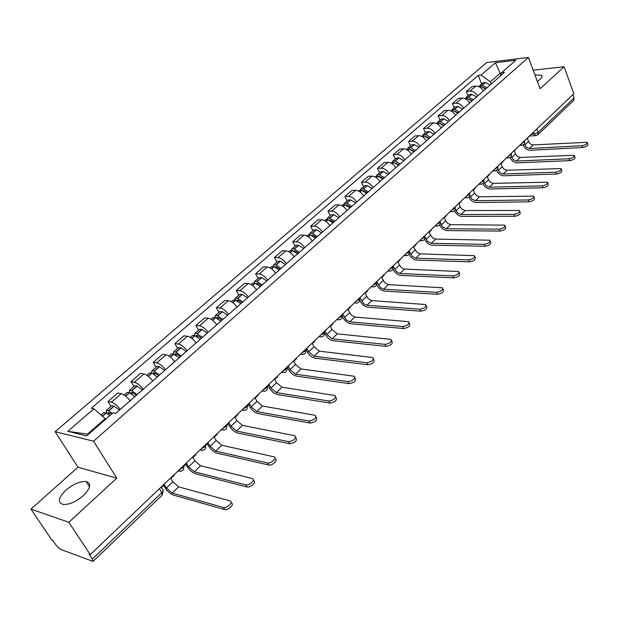 <?xml version="1.0" encoding="UTF-8"?>
<svg xmlns="http://www.w3.org/2000/svg" width="619" height="619" viewBox="0 0 619 619"><rect width="100%" height="100%" fill="white"/><g stroke="black" fill="none" stroke-linecap="round" stroke-linejoin="round"><path stroke-width="0.93" d="M83.341 495.633C90.629 488.182 91.566 483.493 86.165 481.582C80.106 481.125 73.344 483.996 65.885 490.186C58.379 497.699 57.42 502.45 63.014 504.439C69.158 504.795 75.936 501.854 83.341 495.633M537.354 81.352L540.17 79.278C542.074 77.483 542.515 76.129 541.478 75.224L534.948 74.922M30.95 509.104L68.825 522.281L90.235 554.616L573.844 93.701L564.056 66.744L540.132 88.749L528.394 57.459L486.712 62.527L55.153 431.683L77.979 467.237L30.95 509.104L51.965 540.232L53.041 540.635L56.259 545.416L60.484 549.308L93.028 561.418L92.347 559.127L161.822 492.616C163.455 490.875 163.633 489.722 162.356 489.149L161.095 487.083M68.825 522.281L116.782 478.17L93.57 441.208L528.394 57.459M90.235 554.616L89.066 554.183L92.347 559.127M564.056 66.744L533.168 70.195M572.892 94.606L574.107 97.957L573.743 100.348L537.826 134.787L538.143 132.389L574.107 97.957M483.385 90.908C481.358 87.65 478.82 86.049 475.787 86.095L472.142 86.482L466.339 91.496L469.991 91.125C473.024 91.086 475.57 92.703 477.613 95.968M468.057 95.752L466.339 91.496M469.651 102.955C467.585 99.674 465.031 98.042 461.998 98.065L458.346 98.413L452.412 103.543L456.064 103.211C459.105 103.195 461.666 104.843 463.747 108.139M454.168 107.83L452.412 103.543M455.592 115.289C453.495 111.977 450.918 110.314 447.877 110.314L444.225 110.631L438.151 115.885L441.804 115.583C444.844 115.598 447.429 117.27 449.541 120.597M439.954 120.202L438.151 115.885M441.192 127.916C439.057 124.574 436.465 122.887 433.424 122.848L429.764 123.135L423.543 128.52L427.203 128.249C430.251 128.295 432.851 129.998 435.002 133.356M425.4 132.868L423.543 128.52M426.452 140.853C424.278 137.48 421.663 135.754 418.614 135.693L414.962 135.948L408.586 141.457L412.239 141.225C415.295 141.302 417.91 143.035 420.1 146.424M410.49 145.836L408.586 141.457M411.341 154.108C409.128 150.703 406.497 148.947 403.441 148.854L399.789 149.063L393.266 154.719L396.911 154.518C399.967 154.626 402.605 156.39 404.834 159.81M395.208 159.129L393.266 154.719M395.858 167.687C393.607 164.252 390.953 162.464 387.896 162.34L384.252 162.511L377.559 168.306L381.203 168.144C384.26 168.291 386.921 170.086 389.189 173.537M379.555 172.747L377.559 168.306M379.981 181.615C377.691 178.14 375.013 176.33 371.965 176.167L368.313 176.299L361.457 182.234L365.094 182.118C368.15 182.296 370.835 184.129 373.141 187.611M363.508 186.706L361.457 182.234M363.701 195.898C361.364 192.393 358.672 190.536 355.616 190.343L351.979 190.428L344.938 196.517L348.582 196.447C351.631 196.664 354.331 198.529 356.683 202.049M347.05 201.02L344.938 196.517M346.996 210.545C344.621 207.009 341.905 205.121 338.856 204.881L335.219 204.928L328 211.172L331.629 211.149C334.686 211.404 337.409 213.307 339.8 216.859M330.167 215.706L328 211.172M329.857 225.579C327.436 222.004 324.704 220.078 321.656 219.807L318.027 219.799L310.614 226.214L314.243 226.237C317.284 226.531 320.031 228.473 322.476 232.063M312.843 230.779L310.614 226.214M312.27 241.015C309.802 237.402 307.039 235.437 303.999 235.119L300.377 235.065L292.772 241.65L296.385 241.72C299.426 242.06 302.196 244.041 304.68 247.67M295.062 246.246L292.772 241.65M294.203 256.862C291.681 253.217 288.903 251.213 285.87 250.85L282.264 250.741L274.449 257.504L278.047 257.628C281.088 258.015 283.873 260.034 286.411 263.694M276.801 262.131L274.449 257.504M275.641 273.141C273.072 269.458 270.279 267.416 267.246 267.006L263.655 266.843L255.624 273.784L259.214 273.969C262.239 274.403 265.048 276.469 267.64 280.159M258.046 278.449L255.624 273.784M256.568 289.87C253.952 286.148 251.128 284.059 248.111 283.603L244.528 283.386L236.28 290.52L239.855 290.768C242.872 291.247 245.704 293.352 248.343 297.089M238.779 295.217L236.28 290.52M236.961 307.07C234.292 303.31 231.452 301.182 228.434 300.664L224.883 300.385L216.395 307.72L219.946 308.03C222.956 308.564 225.811 310.715 228.504 314.491M218.964 312.448L216.395 307.72M216.805 324.751C214.073 320.959 211.211 318.777 208.208 318.212L204.672 317.864L195.952 325.416L199.473 325.787C202.475 326.383 205.346 328.581 208.1 332.388M198.591 330.175L195.952 325.416M196.061 342.949C193.275 339.119 190.389 336.891 187.395 336.264L183.882 335.854L174.906 343.615L178.411 344.063C181.398 344.713 184.292 346.957 187.1 350.811M177.63 348.404L174.906 343.615M174.705 361.682C171.865 357.805 168.956 355.53 165.977 354.842L162.495 354.354L153.257 362.347L156.731 362.866C159.694 363.577 162.611 365.883 165.482 369.767M156.058 367.175L153.257 362.347M152.723 380.964C149.813 377.048 146.881 374.719 143.925 373.977L140.474 373.404L130.957 381.637L134.4 382.24C137.348 383.014 140.289 385.366 143.221 389.297M133.851 386.496L130.957 381.637M130.075 400.826C127.104 396.88 124.148 394.496 121.216 393.676L117.788 393.026L107.992 401.507L111.397 402.195C114.322 403.039 117.285 405.445 120.287 409.414M110.971 406.397L107.992 401.507M500.694 74.613L500.152 73.212L490.349 81.793L491.231 84.029M490.349 81.793L481.056 75.092L495.409 62.72L515.82 60.26L501.498 72.794L499.897 76.423M105.578 419.326L105.176 418.668L87.465 434.159L67.804 431.304L86.645 435.9L112.998 412.827L115.738 413.407L504.408 72.469L501.498 72.794M67.804 431.304L93.926 408.788L105.176 418.668M481.056 75.092L478.247 75.41L91.318 408.238L93.926 408.788M55.153 431.683L93.57 441.208M77.979 467.237L116.782 478.17M87.465 434.159L88.378 434.376M501.375 73.081L500.152 73.212L495.409 62.72M481.628 83.944L478.247 75.41M581.999 145.705C585.675 144.97 587.4 143.84 587.168 142.3L533.276 144.908L529.562 148.49L581.999 145.705L582.672 147.539L530.243 150.247C527.117 150.077 524.765 148.367 523.194 145.101L523.14 144.954M587.369 142.857L587.833 144.134C588.065 145.674 586.348 146.811 582.672 147.539M486.975 87.766L482.139 85.213L479.756 85.577L479.199 86.358M479.756 85.577L482.905 82.838L485.288 82.474L490.116 85.012M478.665 86.575L480.94 86.482L485.59 88.974M482.294 86.977L485.845 88.757M524.339 143.832L526.413 147.252L529.562 148.49M529.052 136.389L527.396 138.532L528.525 141.442C529.578 143.647 531.164 144.8 533.276 144.908M484.832 88.084L485.01 88.532M569.047 158.781C572.792 158.038 574.533 156.87 574.27 155.284L520.293 157.427L516.494 161.087L569.047 158.781L569.735 160.623L517.198 162.867C514.056 162.665 511.689 160.917 510.079 157.636L510.041 157.536M574.486 155.88L574.95 157.125C575.221 158.719 573.48 159.888 569.735 160.623M473.349 99.713L468.482 97.113L466.107 97.454L465.542 98.259M466.107 97.454L469.326 94.645L471.709 94.305L476.568 96.889M464.854 98.553L467.26 98.406L471.933 100.951M468.359 98.808L472.227 100.696M511.193 156.305L513.329 159.818L516.494 161.087M516.037 148.792L514.343 150.974L515.681 154.317L517.499 156.46L520.293 157.427M471.376 100.116L471.608 100.696M555.769 172.167C559.591 171.417 561.356 170.225 561.046 168.577L507.007 170.24L503.115 173.985L555.769 172.167L556.481 174.024L503.835 175.773C500.694 175.541 498.303 173.769 496.662 170.457L496.639 170.403M561.294 169.211L561.75 170.434C562.06 172.082 560.303 173.281 556.481 174.024M459.406 111.938L454.516 109.292L452.133 109.609L451.561 110.445M452.133 109.609L455.429 106.739L457.812 106.414L462.703 109.052M450.733 110.824L453.255 110.615L457.959 113.215M454.222 110.971L458.292 112.921M497.73 169.057L499.935 172.686L503.115 173.985M502.721 161.482L502.891 161.899L500.988 163.71L502.357 167.076L504.199 169.242L507.007 170.24M457.611 112.441L457.913 113.169M542.167 185.886C546.074 185.127 547.854 183.897 547.506 182.203L493.405 183.348L489.428 187.193L542.167 185.886L542.894 187.758L490.163 188.988C487.006 188.725 484.6 186.93 482.921 183.588L482.913 183.557M547.769 182.884L548.225 184.067C548.573 185.777 546.801 187.008 542.894 187.758M445.138 124.465L440.21 121.757L437.826 122.051L437.254 122.926M437.826 122.051L441.2 119.119L443.583 118.817L448.504 121.51M436.287 123.39L438.91 123.111L443.653 125.765M439.792 123.436L444.032 125.433M483.934 182.079L486.225 185.855L489.428 187.193M489.095 174.473L489.265 174.891L487.315 176.748L488.724 180.137L490.983 182.597L493.405 183.348M443.537 125.077L443.777 125.657M528.231 199.952C532.216 199.186 534.011 197.918 533.617 196.161L479.485 196.78L475.4 200.711L528.231 199.952L528.974 201.833L476.158 202.521C473.001 202.227 470.564 200.401 468.854 197.035L468.846 197.012M533.903 196.888L534.359 198.041C534.754 199.805 532.959 201.074 528.974 201.833M430.514 137.286L425.555 134.524L423.172 134.803L422.599 135.7M423.172 134.803L426.63 131.793L429.013 131.507L433.965 134.261M421.485 136.265L424.03 135.855L428.998 138.617M425.036 136.219L429.424 138.246M469.782 195.372L471.817 199.001L475.4 200.711M475.137 187.774L475.307 188.199L473.318 190.103L474.758 193.515L476.645 195.728L479.485 196.78M513.932 214.375C518.01 213.594 519.821 212.294 519.38 210.475L465.217 210.537L461.039 214.561L513.932 214.375L514.699 216.271L461.813 216.387C458.648 216.054 456.195 214.197 454.447 210.808L454.439 210.777M519.697 211.249L520.146 212.363C520.587 214.197 518.768 215.497 514.699 216.271M415.542 150.425L410.544 147.601L408.169 147.856L407.588 148.792M408.169 147.856L411.712 144.769L414.088 144.513L419.078 147.322M406.327 149.458L408.989 148.962L413.987 151.787M409.94 149.318L414.451 151.376M455.267 208.936L457.433 212.804L461.039 214.561M460.838 201.399L461.016 201.825L458.973 203.775L460.459 207.21L462.37 209.446L465.217 210.537M499.27 229.162C503.433 228.372 505.266 227.034 504.779 225.146L450.601 224.627L446.322 228.751L499.27 229.162L500.059 231.073L447.119 230.585C443.947 230.222 441.471 228.334 439.691 224.921L439.66 224.859M505.119 225.981L505.561 227.057C506.056 228.953 504.222 230.291 500.059 231.073M400.191 163.88L395.17 161.002L392.786 161.234L392.214 162.209M392.786 161.234L396.423 158.069L398.798 157.837L403.82 160.708M390.79 162.975L393.568 162.395L398.597 165.281M394.481 162.743L399.116 164.832M440.349 222.739L442.693 226.956L446.322 228.751M446.191 215.358L446.376 215.783L444.287 217.78L445.595 220.813L447.746 223.505L450.601 224.627M484.228 244.343C488.484 243.538 490.341 242.161 489.791 240.203L435.629 239.066L431.234 243.298L484.228 244.343L485.033 246.261L432.054 245.147C428.882 244.737 426.383 242.818 424.557 239.375L424.51 239.274M490.163 241.093L490.596 242.122C491.146 244.087 489.296 245.464 485.033 246.261M384.461 177.684L379.401 174.744L377.025 174.945L376.453 175.958M377.025 174.945L380.755 171.703L383.122 171.494L388.183 174.426M374.859 176.833L377.76 176.167L382.828 179.115M378.65 176.516L379.826 176.601L383.401 178.62M424.928 236.59L427.59 241.456L431.234 243.298M431.188 229.664L431.373 230.09L429.23 232.14L430.576 235.189L432.751 237.913L435.629 239.066M468.784 259.91C473.14 259.098 475.021 257.682 474.409 255.655L420.27 253.875L415.775 258.216L468.784 259.91L469.62 261.852L416.61 260.073C413.43 259.624 410.908 257.666 409.051 254.208L408.958 254.014M474.812 256.599L475.237 257.589C475.849 259.616 473.976 261.04 469.62 261.852M368.336 191.836L363.237 188.826L360.869 189.004L360.297 190.064M360.869 189.004L364.684 185.677L367.059 185.499L372.143 188.493M358.517 191.047L359.19 190.459L361.558 190.288L366.657 193.306M362.425 190.637L363.686 190.691L367.284 192.757M409.267 251.175L412.107 256.32L415.775 258.216M415.798 244.327L415.991 244.76L413.794 246.857L415.179 249.929L417.384 252.676L420.27 253.875M452.93 275.904C457.395 275.076 459.29 273.613 458.617 271.509L404.524 269.056L399.913 273.505L452.93 275.904L453.789 277.854L400.772 275.378C397.591 274.89 395.046 272.902 393.142 269.404L392.995 269.095M459.058 272.522L459.468 273.459C460.141 275.563 458.246 277.033 453.789 277.854M388.252 270.58L388.755 270.975C391.989 271.339 393.413 269.899 393.019 266.657L393.32 266.379L396.222 271.563L399.913 273.505M351.785 206.344L346.663 203.272L344.296 203.419L343.731 204.525M344.296 203.419L348.211 200.014L350.578 199.86L355.701 202.916M341.758 205.624L342.578 204.92L344.938 204.773L350.068 207.852M345.804 205.129L347.127 205.144L350.749 207.257M400.021 259.361L400.222 259.802L397.963 261.953L399.387 265.04L401.623 267.826L404.524 269.056M436.65 292.33C441.223 291.487 443.134 289.971 442.392 287.796L388.376 284.632L383.641 289.197L436.65 292.33L437.532 294.288L384.523 291.077C381.343 290.551 378.774 288.524 376.824 285.003L376.592 284.508M442.871 288.872L443.266 289.754C444.009 291.944 442.098 293.452 437.532 294.288M376.491 282.426L376.963 281.978L380.314 287.572L383.641 289.197M334.817 221.238L329.656 218.089L327.296 218.205L326.739 219.374M327.296 218.205L331.312 214.716L333.672 214.592L338.825 217.718M324.565 220.588L325.524 219.745L327.884 219.637L333.045 222.786M328.751 220L330.144 219.977L333.788 222.136M383.834 274.79L384.043 275.231L381.73 277.436L384.67 282.651L388.376 284.632M419.922 309.206C424.603 308.339 426.537 306.784 425.725 304.525L371.802 300.61L366.935 305.299L419.922 309.206L420.827 311.179L367.848 307.194C364.661 306.614 362.076 304.556 360.08 301.012L359.709 300.246M426.251 305.67L426.63 306.498C427.443 308.765 425.508 310.32 420.827 311.179M359.523 298.613L360.181 297.987L363.601 303.627L366.935 305.299M317.392 236.52L312.2 233.301L309.848 233.386L309.307 234.616M309.848 233.386L313.972 229.804L316.518 229.788L321.509 232.906M306.908 235.94L308.03 234.965L310.382 234.887L315.574 238.106M311.264 235.274L312.518 235.112L316.379 237.402M367.229 290.613L367.446 291.062L365.063 293.321L368.081 298.582L371.802 300.61M402.729 326.546C407.526 325.664 409.484 324.054 408.594 321.718L354.788 317.013L349.797 321.834L402.729 326.546L403.665 328.534L350.733 323.737C347.545 323.11 344.93 321.013 342.895 317.439L342.307 316.247M409.159 322.932L409.523 323.698C410.412 326.051 408.455 327.66 403.665 328.534M342.098 315.226L342.949 314.421L346.044 319.729L349.797 321.834M299.503 252.212L294.273 248.923L291.936 248.97L291.41 250.269M291.936 248.97L296.168 245.286L298.714 245.31L303.728 248.498M288.787 251.709L290.071 250.594L292.408 250.548L297.638 253.844M293.329 250.958L294.621 250.734L298.505 253.078M350.184 306.862L350.4 307.31L347.963 309.632L351.043 314.932L354.788 317.013M385.049 344.381C389.97 343.475 391.943 341.812 390.984 339.39L337.316 333.865L332.194 338.81L385.049 344.381L386.008 346.385L333.154 340.721C329.966 340.048 327.335 337.912 325.246 334.306L324.217 332.279L325.246 331.297L326.847 334.477L332.194 338.81M391.595 340.674L391.935 341.386C392.903 343.816 390.929 345.487 386.008 346.385M281.127 268.329L275.873 264.963L273.536 264.971L273.033 266.348M273.536 264.971L277.885 261.195L280.422 261.257L285.475 264.514M270.163 267.911L271.625 266.642L273.954 266.627L279.215 270.008M274.921 267.075L276.244 266.781L280.152 269.18M332.682 323.544L332.906 323.992L330.399 326.383L331.985 329.556L337.316 333.865M366.866 362.726C371.911 361.798 373.907 360.08 372.862 357.558L319.373 351.166L314.104 356.242L366.866 362.726L367.856 364.738L315.094 358.177C311.914 357.442 309.252 355.267 307.109 351.638L306.057 349.596M373.528 358.927L373.845 359.577C374.89 362.1 372.893 363.817 367.856 364.738M305.809 349.836L307.063 348.629L308.711 351.832L314.104 356.242M262.255 284.887L256.962 281.436L254.641 281.413L254.169 282.875M254.641 281.413L259.106 277.529L261.628 277.629L266.712 280.972M251.028 284.554L252.676 283.123L254.989 283.154L260.289 286.612M256.018 283.649L257.365 283.262L261.295 285.723M314.707 340.674L314.932 341.131L312.363 343.584L313.995 346.779L319.373 351.166M348.157 381.606C353.325 380.654 355.345 378.867 354.215 376.259L300.935 368.947L295.518 374.17L348.157 381.606L349.178 383.633L296.532 376.112C293.36 375.323 290.675 373.102 288.477 369.45L287.394 367.392M354.935 377.706L355.229 378.286C356.358 380.902 354.347 382.681 349.178 383.633M286.899 367.864L288.377 366.448L290.071 369.667L295.518 374.17M242.849 301.91L237.526 298.373L235.22 298.312L234.787 299.875M235.22 298.312L239.808 294.319L242.323 294.466L247.438 297.878M231.359 301.67L233.193 300.068L235.499 300.138L240.83 303.681M236.62 300.695L236.837 300.169L237.959 300.2L241.913 302.73M296.23 358.285L296.47 358.734L293.824 361.256L295.503 364.475L300.935 368.947M328.89 401.035C334.198 400.052 336.241 398.21 335.018 395.502L281.978 387.223L276.407 392.593L328.89 401.035L329.942 403.077L277.459 394.551C274.287 393.707 271.571 391.44 269.327 387.757L268.205 385.683M335.8 397.027L336.063 397.545C337.285 400.261 335.243 402.102 329.942 403.077M267.454 386.403L269.172 384.77L270.913 388.005L276.407 392.593M222.894 319.404L217.54 315.791L215.25 315.682L214.878 317.369M215.25 315.682L219.969 311.574L222.469 311.767L227.614 315.264M211.125 319.272L213.168 317.493L215.458 317.601L220.821 321.23M216.696 318.243L216.898 317.562L218.012 317.617L221.981 320.209M277.242 376.383L277.49 376.839L274.766 379.432L276.492 382.666L281.978 387.223M309.051 421.044C314.491 420.038 316.564 418.135 315.249 415.326L262.479 406.025L256.753 411.55L309.051 421.044L310.134 423.102L257.837 413.507C254.672 412.602 251.933 410.296 249.627 406.582L248.474 404.501M316.092 416.927L316.324 417.376C317.64 420.185 315.582 422.096 310.134 423.102M247.461 405.476L249.411 403.611L251.206 406.869L256.753 411.55M202.374 337.409L196.989 333.703L194.714 333.548L194.412 335.374M194.714 333.548L199.566 329.323L201.848 329.463L207.226 333.154M190.312 337.378L192.571 335.413L194.846 335.568L200.239 339.282M196.231 336.318L196.385 335.459L197.492 335.529L201.484 338.191M257.713 394.992L257.968 395.456L255.167 398.118L256.947 401.375L262.479 406.025M288.609 441.672C294.195 440.627 296.284 438.654 294.884 435.737L242.424 425.361L236.535 431.048L288.609 441.672L289.731 443.73L237.642 433.021C234.485 432.047 231.73 429.694 229.363 425.957L228.179 423.86M295.789 437.424L295.998 437.803C297.406 440.72 295.317 442.701 289.731 443.73M226.871 425.098L229.084 422.994L230.933 426.274L236.535 431.048M181.259 355.933L175.835 352.134L173.575 351.932L173.374 353.929M173.575 351.932L178.574 347.584L181.042 347.87L186.249 351.553M168.894 356.01L171.378 353.851L173.63 354.053L179.053 357.867M175.216 354.95L175.278 353.867L176.376 353.96L180.392 356.691M237.626 414.142L237.889 414.598L235.011 417.345L236.845 420.618L242.424 425.361M267.532 462.927C271.13 463.933 277.529 457.72 273.892 456.783L221.78 445.27L215.714 451.119L267.532 462.927L268.692 465.001L216.867 453.108C213.717 452.063 210.932 449.657 208.502 445.897L207.28 443.784M274.867 458.547L275.037 458.857C278.682 459.801 272.29 466.014 268.692 465.001M205.686 445.309L208.162 442.949L210.065 446.245L215.714 451.119M159.516 375.006L154.061 371.106L151.825 370.858L151.756 373.064M151.825 370.858L156.971 366.378L159.215 366.61L164.662 370.495M146.835 375.199L149.558 372.831L151.794 373.079L157.249 376.994M153.651 374.178L153.551 372.816L154.642 372.94L158.681 375.741M216.952 433.842L217.223 434.306L214.259 437.13L216.147 440.426L221.78 445.27M245.805 484.847C249.449 485.961 256.08 479.385 252.243 478.479L200.533 465.759L194.281 471.786L245.805 484.847L246.996 486.936L195.465 473.783C192.331 472.668 189.515 470.216 187.023 466.424L185.762 464.304M253.287 480.321L253.426 480.568C257.264 481.474 250.649 488.058 246.996 486.936M183.851 466.122L186.613 463.499L188.578 466.811L194.281 471.786M137.124 394.643L131.638 390.643L129.425 390.341L129.533 392.81M129.425 390.341L134.725 385.73L136.946 386.016L142.424 390.001M124.117 394.961L127.088 392.376L129.301 392.678L134.787 396.694M131.53 394.071L131.182 392.33L132.257 392.477L136.319 395.355M195.666 454.129L195.944 454.594L192.888 457.503L194.838 460.815L200.533 465.759M223.382 507.464L223.428 507.479C227.158 508.64 233.905 501.738 229.92 500.864L178.636 486.867L172.198 493.08L223.382 507.464L224.62 509.569L173.421 495.092C170.302 493.9 167.463 491.393 164.902 487.571L163.602 485.435M231.15 502.968C235.135 503.843 228.388 510.752 224.666 509.576L224.62 509.569M161.381 487.555L164.414 484.662L166.441 487.996L172.198 493.08M112.341 413.407L108.542 410.776L106.352 410.42L106.7 413.206M106.352 410.42L111.815 405.669L114.004 406.01L119.513 410.095M101.036 415.04L103.946 412.509L106.128 412.873L109.934 415.511M108.82 414.645L108.132 412.432L111.513 414.126M173.746 475.021L174.024 475.493L170.883 478.495L172.894 481.822L178.636 486.867M179.115 469.906L182.481 467.941L183.781 465.457M201.082 448.968L204.394 447.042L205.616 444.651M222.407 428.642L225.656 426.754L226.809 424.448M243.12 408.904L246.308 407.054L247.391 404.834M263.237 389.73L266.371 387.912L267.393 385.769M282.79 371.091L285.87 369.311L286.829 367.245M301.801 352.969L304.834 351.228L305.732 349.224M320.294 335.343L323.28 333.633L324.124 331.707M338.291 318.197L341.224 316.51L342.013 314.653M355.809 301.499L358.695 299.844L359.43 298.048M372.87 285.243L375.702 283.618L376.398 281.877M389.483 269.404L392.276 267.81L392.918 266.131M405.677 253.976L408.424 252.405L409.027 250.78M421.454 238.934L424.162 237.394L424.727 235.824M436.844 224.264L439.513 222.747L440.032 221.231M451.855 209.965L454.485 208.471L454.965 207.001M466.502 196.006L469.094 194.536L469.535 193.113M480.793 182.381L483.346 180.941L483.756 179.564M494.743 169.08L497.266 167.664L497.637 166.325M508.369 156.096L510.853 154.696L511.193 153.404M521.685 143.415L524.131 142.03L524.448 140.792M531.249 134.292L534.011 134.114L538.143 132.389L536.835 128.969M533.323 132.319L535.427 135.646L537.826 134.787M134.4 382.24L143.925 373.977M156.731 362.866L165.977 354.842M178.411 344.063L187.395 336.264M199.473 325.787L208.208 318.212M219.946 308.03L228.434 300.664M239.855 290.768L248.111 283.603M259.214 273.969L267.246 267.006M278.047 257.628L285.87 250.85M296.385 241.72L303.999 235.119M314.243 226.237L321.656 219.807M331.629 211.149L338.856 204.881M348.582 196.447L355.616 190.343M365.094 182.118L371.965 176.167M381.203 168.144L387.896 162.34M396.911 154.518L403.441 148.854M412.239 141.225L418.614 135.693M427.203 128.249L433.424 122.848M441.804 115.583L447.877 110.314M456.064 103.211L461.998 98.065M469.991 91.125L475.787 86.095M111.397 402.195L121.216 393.676M520.417 144.622L522.088 145.295M507.108 157.303L508.81 157.969M493.482 170.287L495.223 170.945M479.532 183.58L481.303 184.23M465.24 197.198L467.043 197.84M450.601 211.156L452.435 211.783M435.598 225.455L437.463 226.074M420.216 240.118L422.112 240.721M404.439 255.152L406.374 255.748M387.881 270.936L390.225 271.161M371.648 286.404L373.652 286.976M354.594 302.66L356.629 303.209M337.092 319.342L339.158 319.884M319.102 336.481L321.207 337.015M305.778 349.766C306.134 353.65 304.416 355.097 300.625 354.099L302.753 354.617M281.622 372.212L283.781 372.708M262.077 390.837L264.274 391.316M241.975 409.995L244.196 410.467M221.285 429.718L223.529 430.174M199.976 450.021L202.243 450.47M178.024 470.943L180.315 471.376M159.416 488.677L161.822 492.616L162.31 494.968L163.184 490.472M536.1 135.623L529.438 136.018M482.325 85.275L485.474 82.528M482.139 85.213L485.288 82.474M479.872 87.194L480.754 86.428M528.525 141.442L524.796 145.008M480.019 87.287L480.94 86.482M468.676 97.175L471.902 94.367M468.482 97.113L471.709 94.305M466.099 99.195L467.066 98.351M515.495 153.907L511.689 157.559M466.246 99.288L467.26 98.406M454.702 109.354L458.006 106.476M454.516 109.292L457.812 106.414M451.994 111.482L453.062 110.553M502.171 166.666L498.272 170.403M452.149 111.582L453.255 110.615M440.395 121.819L443.777 118.879M440.21 121.757L443.583 118.817M437.556 124.063L438.716 123.049M488.53 179.719L484.538 183.549M437.71 124.164L438.91 123.111M425.748 134.586L429.207 131.576M425.555 134.524L429.013 131.507M422.769 136.954L424.03 135.855M474.564 193.089L470.471 197.004M422.916 137.054L424.224 135.917M410.737 147.67L414.281 144.583M410.544 147.601L414.088 144.513M407.611 150.162L408.989 148.962M460.257 206.785L456.064 210.8M407.766 150.262L409.182 149.032M395.363 161.072L398.992 157.907M395.17 161.002L398.798 157.837M392.082 163.695L393.568 162.395M445.595 220.813L441.301 224.921M392.237 163.795L393.761 162.464M379.594 174.813L383.323 171.564M379.401 174.744L383.122 171.494M376.159 177.568L377.76 176.167M430.576 235.189L426.174 239.406M376.313 177.676L377.961 176.245M363.438 188.896L367.253 185.568M363.237 188.826L367.059 185.499M359.832 191.797L361.558 190.288M363.57 191.194L364.003 190.822M415.179 249.929L410.66 254.254M359.987 191.905L361.751 190.366M346.857 203.349L350.772 199.937M346.663 203.272L350.578 199.86M343.081 206.39L344.938 204.773M346.957 205.701L347.445 205.276M399.387 265.04L394.752 269.474M343.236 206.506L345.131 204.85M329.85 218.174L333.873 214.669M329.656 218.089L333.672 214.592M325.888 221.37L327.884 219.637M329.912 220.596L330.469 220.109M383.184 280.546L378.433 285.096M326.051 221.486L328.078 219.714M312.394 233.386L316.518 229.788M312.2 233.301L316.324 229.711M308.247 236.744L310.382 234.887M312.417 235.87L313.036 235.336M366.564 296.455L361.689 301.12M308.409 236.86L310.576 234.965M294.474 249.008L298.714 245.31M294.273 248.923L298.513 245.232M290.125 252.537L292.408 250.548M294.458 251.562L295.147 250.966M349.503 312.788L344.497 317.578M290.288 252.653L292.609 250.633M276.066 265.048L280.422 261.257M275.873 264.963L280.221 261.172M271.517 268.754L273.954 266.627M276.012 267.679L276.77 267.013M331.985 329.556L326.847 334.477M271.679 268.878L274.155 266.719M257.156 281.529L261.628 277.629M256.962 281.436L261.427 277.544M252.39 285.421L254.989 283.154M257.055 284.229L257.891 283.502M313.995 346.779L308.711 351.832M252.552 285.545L255.19 283.247M237.727 298.466L242.323 294.466M237.526 298.373L242.122 294.373M232.721 302.559L235.499 300.138M237.572 301.252L238.485 300.455M295.503 364.475L290.071 369.667M232.891 302.683L235.7 300.23M217.741 315.883L222.469 311.767M217.54 315.791L222.267 311.674M212.503 320.178L215.458 317.601M217.54 318.746L218.538 317.88M276.492 382.666L270.913 388.005M212.665 320.309L215.66 317.702M197.19 333.803L202.049 329.563M196.989 333.703L201.848 329.463M191.697 338.307L194.846 335.568M196.927 336.751L198.018 335.8M256.947 401.375L251.206 406.869M191.867 338.438L195.047 335.668M176.036 352.234L181.042 347.87M175.835 352.134L180.841 347.77M170.279 356.97L173.63 354.053M175.719 355.267L176.902 354.238M236.845 420.618L230.933 426.274M170.449 357.101L173.831 354.153M154.263 371.214L159.416 366.719M154.061 371.106L159.215 366.61M148.235 376.182L151.794 373.079M153.891 374.34L155.168 373.226M216.147 440.426L210.065 446.245M148.405 376.321L151.995 373.187M131.839 390.751L137.147 386.132M131.638 390.643L136.946 386.016M125.518 395.974L129.301 392.678M131.452 393.939L132.783 392.771M194.838 460.815L188.578 466.811M125.696 396.114L129.503 392.794M108.743 410.892L114.206 406.126M108.542 410.776L114.004 406.01M102.336 416.177L106.128 412.873M108.449 414.034L109.725 412.919M172.894 481.822L166.441 487.996M102.506 416.324L106.329 412.989M86.165 481.582L89.507 486.789M541.478 75.224L542.004 76.632M519.589 145.403L521.368 145.303C523.898 145.117 524.989 143.763 524.633 141.24M506.319 158.054L508.029 157.969C510.629 157.822 511.743 156.452 511.379 153.876M492.739 170.999L494.372 170.937C497.034 170.829 498.179 169.451 497.815 166.805M478.827 184.253L480.383 184.207C483.114 184.145 484.29 182.76 483.919 180.044M464.59 197.825L466.053 197.801C468.854 197.794 470.069 196.393 469.689 193.608M449.998 211.737L451.367 211.721C454.245 211.775 455.491 210.367 455.104 207.504M435.041 225.981L436.302 225.989C439.266 226.105 440.558 224.689 440.163 221.741M419.713 240.59L420.858 240.613C423.907 240.799 425.238 239.375 424.843 236.342M403.998 255.57L405.012 255.601C408.153 255.871 409.53 254.44 409.136 251.306M371.338 286.705L372.058 286.744C375.4 287.208 376.878 285.769 376.484 282.411M354.362 302.884L354.919 302.923C358.37 303.503 359.902 302.057 359.515 298.582M336.929 319.497L337.309 319.528C340.876 320.24 342.462 318.793 342.083 315.187M319.025 336.566L319.218 336.581C322.894 337.432 324.549 335.985 324.178 332.241M281.645 372.181C285.506 373.195 287.247 371.725 286.868 367.771M262.131 390.782C266.054 391.812 267.818 390.31 267.416 386.295M242.052 409.925C246.045 410.962 247.824 409.43 247.407 405.344M221.378 429.625C225.448 430.669 227.258 429.114 226.817 424.951M200.099 449.912C204.239 450.965 206.081 449.371 205.616 445.131M178.171 470.804C182.396 471.871 184.261 470.247 183.773 465.921M162.31 494.968L93.028 561.418M223.428 507.479L224.666 509.576"/></g></svg>

